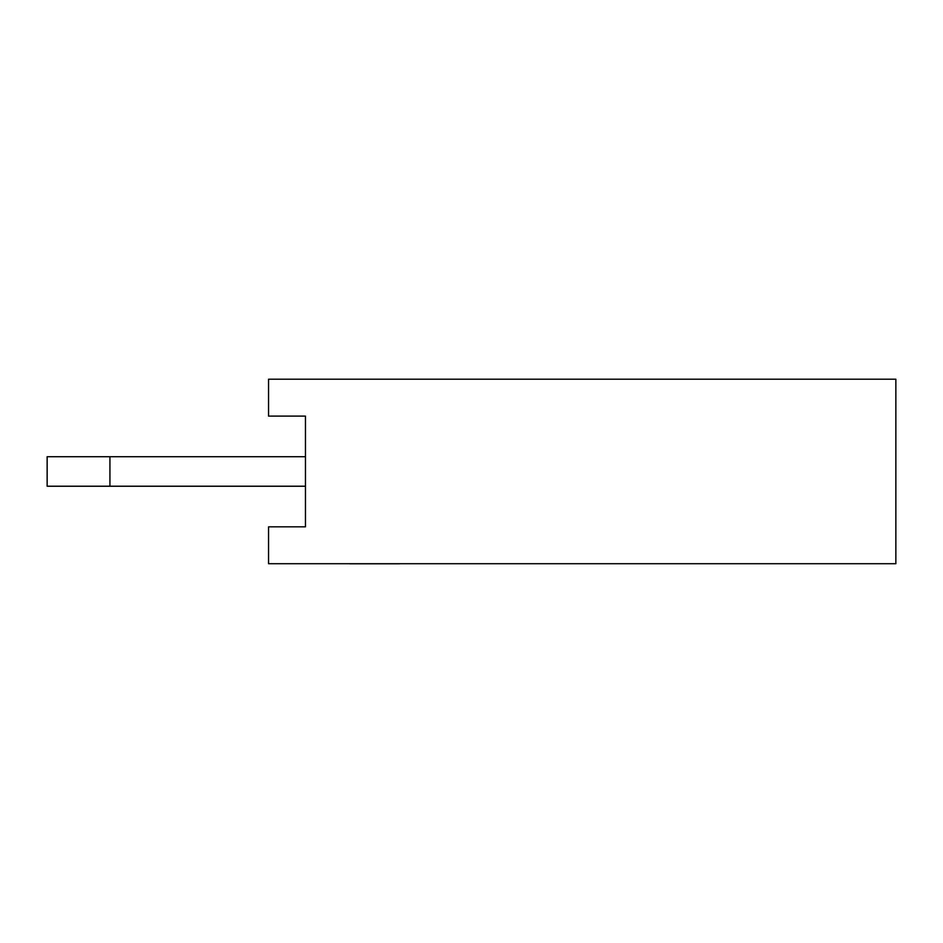 <?xml version="1.0" encoding="UTF-8"?>
<svg xmlns="http://www.w3.org/2000/svg" width="943" height="943" viewBox="0 0 943 943"><rect width="100%" height="100%" fill="white"/><g stroke="black" fill="none" stroke-linecap="round" stroke-linejoin="round"><path stroke-width="1.41" d="M305.449 486.223L47.15 486.223L47.15 456.707L109.93 456.707L109.93 486.223M305.449 456.707L109.93 456.707M895.85 563.714L268.555 563.714L268.555 526.819L305.449 526.819L305.449 416.111L268.555 416.111L268.555 379.216L895.85 379.216L895.85 563.714M399.561 563.784L390.826 563.784M391.062 563.784L349.723 563.784"/></g></svg>
